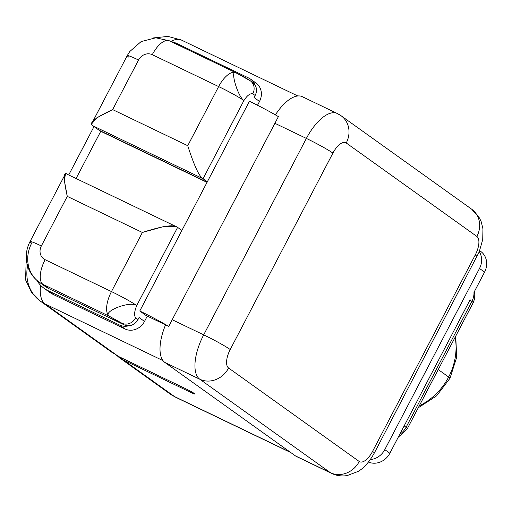 <?xml version="1.0" encoding="UTF-8"?>
<svg xmlns="http://www.w3.org/2000/svg" width="512" height="512" viewBox="0 0 512 512"><rect width="100%" height="100%" fill="white"/><g stroke="black" fill="none" stroke-linecap="round" stroke-linejoin="round"><path stroke-width="0.77" d="M163.014 360.627L45.094 303.955L118.336 356.365L185.786 388.774A7.232 0.499 27.6 0 1 194.259 393.466A7.232 0.499 27.6 0 1 191.021 392.518L123.565 360.102L174.579 396.602L290.387 452.256L174.579 396.602A38.829 34.778 125.6 0 1 169.926 393.85A38.829 34.778 -54.4 0 0 174.579 396.602A38.829 17.056 115.7 0 0 175.706 397.274A38.829 17.056 -64.3 0 1 174.579 396.602L123.565 360.102L191.021 392.518A7.232 0.499 -152.4 0 0 194.816 393.99A7.232 0.499 -152.4 0 0 185.786 388.774L118.336 356.365L45.094 303.955A38.829 17.056 -64.3 0 1 40.582 285.28A38.829 17.056 115.7 0 0 45.094 303.955A38.829 34.778 125.6 0 1 40.448 301.21A38.829 34.778 -54.4 0 0 45.094 303.955L163.014 360.627M170.861 41.51A38.829 17.056 -64.3 0 1 181.555 40.115A38.829 17.056 115.7 0 0 170.861 41.51M116.314 355.302L123.565 360.102L116.314 355.302M27.584 265.926A38.829 34.778 -54.4 0 0 40.448 301.21L31.258 291.93L25.6 279.91L26.259 257.197M182.682 40.781A38.829 17.056 115.7 0 0 181.555 40.115L167.942 36.416L153.619 37.907M191.309 391.661A7.552 3.315 -64.3 0 1 191.021 392.518A7.552 3.315 115.7 0 0 191.309 391.661M250.509 79.098A15.283 13.69 -54.4 0 0 248.678 78.01L177.165 43.642A32.269 28.902 -54.4 0 0 170.963 41.562A32.269 28.902 125.6 0 1 177.165 43.642L248.678 78.01A15.283 13.69 125.6 0 1 255.002 85.043L255.072 85.094A10.784 9.658 125.6 0 1 255.136 95.482L254.061 97.53L259.52 101.427L254.061 97.53L255.136 95.482A10.784 9.658 -54.4 0 0 255.072 85.094L255.002 85.043A15.283 13.69 -54.4 0 0 250.509 79.098L256.038 83.053A15.283 13.69 125.6 0 1 259.52 101.427L257.523 105.248L259.52 101.427A15.283 13.69 -54.4 0 0 254.208 81.965M47.059 290.17A32.269 28.902 -54.4 0 0 53.555 294.618L125.069 328.986A15.283 13.69 -54.4 0 0 144.512 321.421L147.296 316.09L144.512 321.421A15.283 13.69 125.6 0 1 125.069 328.986L119.546 325.03L48.032 290.662L53.555 294.618L125.069 328.986L119.546 325.03A15.283 13.69 -54.4 0 0 129.203 325.677A10.784 9.658 125.6 0 1 124.205 324.851L49.101 288.755A32.358 28.979 125.6 0 1 42.304 284.032M207.034 182.362L100.762 131.296L76.077 178.509L100.762 131.296L99.75 130.573L207.034 182.362M99.245 130.33L93.005 125.862L99.245 130.33L207.13 182.176L99.245 130.33M65.517 174.118L64.282 180.122L67.27 196.371L41.35 245.958A10.784 9.658 -54.4 0 0 45.101 259.693L111.469 291.584A21.568 1.485 27.6 0 1 136.736 305.562L177.613 227.373L181.901 230.438L139.77 311.008A32.358 2.227 -152.4 0 1 168.723 326.387L278.394 116.614A32.358 2.227 -152.4 0 0 249.44 101.235A32.358 2.227 27.6 0 1 278.394 116.614L168.723 326.387L146.01 315.475L168.723 326.387A32.358 2.227 -152.4 0 0 139.77 311.008L146.01 315.475L139.77 311.008L181.901 230.438L177.613 227.373L136.736 305.562C134.349 311.354 133.984 315.462 135.648 317.888L137.99 319.558L139.059 317.504L144.512 321.421L139.059 317.504L137.99 319.558A10.784 9.658 125.6 0 1 129.274 325.722L129.274 325.722A10.784 9.658 -54.4 0 0 137.99 319.558M64.909 174.842L30.035 241.542A21.568 1.485 27.6 0 1 41.35 245.958A21.568 1.485 -152.4 0 0 30.035 241.542A21.568 1.485 -152.4 0 0 31.686 243.142A32.358 28.979 -54.4 0 0 39.059 282.048A32.358 28.979 -54.4 0 0 42.931 284.339L49.101 288.755L124.205 324.851A10.784 9.658 125.6 0 0 129.203 325.677A15.283 13.69 -54.4 0 1 119.546 325.03L48.032 290.662A32.269 28.902 -54.4 0 1 36.774 280.243A32.269 28.902 -54.4 0 0 44.166 288.378A32.269 28.902 -54.4 0 0 48.032 290.662L53.555 294.618A32.269 28.902 125.6 0 1 49.696 292.333L44.166 288.378M236.416 73.088C229.363 67.469 237.331 96.128 243.91 100.55C247.155 95.462 250.118 93.216 252.794 93.805A10.784 9.658 -54.4 0 0 250.342 80.838A10.784 9.658 -54.4 0 0 249.05 80.077L236.416 73.088C229.363 67.469 237.331 96.128 243.91 100.55L203.034 178.739L207.322 181.811L181.901 230.438L207.322 181.811L203.034 178.739C199.264 176.71 194.17 165.696 187.738 145.696L218.643 86.579L152.275 54.682A10.784 9.658 -54.4 0 0 138.56 60.019L112.634 109.6L187.738 145.696L218.643 86.579A21.568 1.485 27.6 0 1 243.91 100.55C247.155 95.462 250.118 93.216 252.794 93.805L255.136 95.482L252.794 93.805A10.784 9.658 -54.4 0 0 250.342 80.838L252.614 82.464A10.784 9.658 125.6 0 1 255.002 85.043A10.784 9.658 -54.4 0 0 251.411 81.741M135.648 317.888A10.784 9.658 -54.4 0 1 121.933 323.226L109.299 316.237L124.205 324.851L121.933 323.226A10.784 9.658 -54.4 0 0 135.648 317.888C133.984 315.462 134.349 311.354 136.736 305.562A21.568 1.485 -152.4 0 0 111.469 291.584A21.568 9.478 115.7 0 0 109.299 316.237L42.931 284.339L49.101 288.755A32.358 28.979 125.6 0 1 45.229 286.464L39.059 282.048C33.978 278.355 30.349 273.562 28.16 267.661C25.126 258.688 25.754 249.978 30.035 241.542M235.808 72.723A21.568 9.478 115.7 0 0 235.789 72.717A21.568 9.478 115.7 0 0 218.643 86.579L152.275 54.682A10.784 9.658 -54.4 0 0 138.56 60.019L112.634 109.6L187.738 145.696C194.17 165.696 199.264 176.71 203.034 178.739L93.005 125.862C88.179 123.322 94.726 117.907 112.634 109.6L96.909 117.709L91.936 123.584M177.613 227.373C174.445 224.192 162.701 225.888 142.374 232.467L111.469 291.584L142.374 232.467L67.27 196.371L41.35 245.958A10.784 9.658 -54.4 0 0 45.101 259.693L111.469 291.584A21.568 9.478 -64.3 0 0 109.299 316.237C101.766 311.712 130.086 300.493 136.736 305.562C130.086 300.493 101.766 311.712 109.299 316.237L42.931 284.339A21.568 9.478 -64.3 0 1 45.101 259.693A21.568 9.478 115.7 0 0 42.931 284.339A32.358 28.979 125.6 0 1 39.059 282.048M67.578 174.49C63.36 170.81 63.258 178.099 67.27 196.371L142.374 232.467L163.347 226.656L175.309 226.426M152.275 54.682A21.568 9.478 -64.3 0 1 169.421 40.819A21.568 9.478 115.7 0 0 152.275 54.682M170.048 41.19A21.568 9.478 115.7 0 0 169.421 40.819L155.789 37.811L141.107 41.6L129.722 51.578L127.245 55.61A21.568 1.485 27.6 0 1 138.56 60.019A21.568 1.485 -152.4 0 0 127.245 55.61A21.568 1.485 -152.4 0 0 128.89 57.21M169.421 40.819L235.789 72.717A21.568 9.478 -64.3 0 0 218.643 86.579A21.568 1.485 -152.4 0 1 243.91 100.55L203.034 178.739L93.005 125.862M476.89 236.461A16.179 7.104 -64.3 0 1 475.258 254.95L372.57 451.379A16.179 7.104 -64.3 0 1 359.245 461.498L228.595 368.013A16.179 7.104 -64.3 0 1 230.221 349.523L332.909 153.094A16.179 7.104 -64.3 0 1 346.24 142.982L476.89 236.461L346.24 142.982A16.179 7.104 115.7 0 0 332.909 153.094L230.221 349.523A16.179 7.104 115.7 0 0 228.595 368.013L359.245 461.498A16.179 7.104 115.7 0 0 372.57 451.379L475.258 254.95A22.65 1.555 27.6 0 1 476.992 256.634A22.65 1.555 -152.4 0 0 475.258 254.95A16.179 7.104 115.7 0 0 476.89 236.461A22.65 20.288 -54.4 0 0 471.725 209.229A22.65 20.288 125.6 0 1 476.89 236.461M297.856 457.05A38.829 17.056 -64.3 0 1 295.501 455.923L164.851 362.438A38.829 17.056 -64.3 0 1 165.562 324.87A38.829 17.056 -64.3 0 0 164.851 362.438L295.501 455.923L330.432 472.71A38.829 17.056 115.7 0 0 331.565 473.376A38.829 17.056 -64.3 0 1 330.432 472.71L199.782 379.226L164.851 362.438L199.782 379.226A22.65 20.288 -54.4 0 0 228.595 368.013A22.65 20.288 125.6 0 1 199.782 379.226A38.829 17.056 -64.3 0 1 203.693 334.854A38.829 17.056 115.7 0 0 199.782 379.226L330.432 472.71A22.65 20.288 -54.4 0 0 359.245 461.498A22.65 20.288 125.6 0 1 330.432 472.71L295.501 455.923A38.829 17.056 -64.3 0 0 296.634 456.589L331.565 473.376C336.48 475.699 341.683 476.435 347.168 475.584L358.08 471.443C363.91 468.109 369.312 461.984 374.304 453.056A22.65 1.555 -152.4 0 0 372.57 451.379A22.65 1.555 27.6 0 1 374.304 453.056L479.187 251.949L482.726 239.552L482.95 228.89L481.248 221.83L479.494 218.003L471.725 209.229A22.65 20.288 -54.4 0 0 469.018 207.622M337.242 113.472A38.829 17.056 115.7 0 0 306.381 138.426L203.693 334.854A22.65 1.555 27.6 0 1 230.221 349.523A22.65 1.555 -152.4 0 0 203.693 334.854L172.211 319.725L203.693 334.854L306.381 138.426A38.829 17.056 -64.3 0 1 337.242 113.472L341.075 115.75A22.65 20.288 125.6 0 1 346.24 142.982A22.65 20.288 -54.4 0 0 341.075 115.75A22.65 20.288 -54.4 0 0 338.368 114.144A38.829 17.056 115.7 0 0 337.242 113.472L302.31 96.685A38.829 17.056 -64.3 0 0 275.386 114.874A38.829 17.056 -64.3 0 1 303.437 97.357M306.381 138.426L274.899 123.296L306.381 138.426A22.65 1.555 27.6 0 1 332.909 153.094A22.65 1.555 -152.4 0 0 306.381 138.426M370.349 459.546A17.254 15.456 -54.4 0 0 384.787 449.638L479.501 268.467A17.254 15.456 -54.4 0 0 479.296 251.693A17.254 15.456 -54.4 0 1 479.501 268.467L384.787 449.638L389.856 453.267A17.254 15.456 125.6 0 1 368.461 462.061A17.254 15.456 125.6 0 0 389.856 453.267L400.083 433.709L389.856 453.267L384.787 449.638A17.254 15.456 -54.4 0 1 370.349 459.546M455.155 337.21A60.397 54.099 125.6 0 1 448.653 377.018L438.24 369.568L448.653 377.018A60.397 54.099 125.6 0 1 419.277 405.837A60.397 54.099 -54.4 0 0 448.653 377.018A17.254 1.184 27.6 0 1 449.971 378.298A17.254 1.184 -152.4 0 0 448.653 377.018A60.397 54.099 -54.4 0 0 455.155 337.21M473.984 292.352A17.254 15.456 125.6 0 1 471.878 301.421L469.958 300.045L471.878 301.421A17.254 1.184 27.6 0 1 473.197 302.701A17.254 1.184 -152.4 0 0 471.878 301.421A17.254 15.456 -54.4 0 0 473.984 292.352M404.154 425.914L406.074 427.283L471.878 301.421L406.074 427.283A17.254 15.456 125.6 0 1 399.757 434.33A17.254 15.456 -54.4 0 0 406.074 427.283A17.254 1.184 27.6 0 1 407.398 428.563A17.254 1.184 -152.4 0 0 406.074 427.283L404.154 425.914M479.68 250.72A17.254 15.456 125.6 0 1 484.57 272.096L474.342 291.654L484.57 272.096L479.501 268.467L484.57 272.096A17.254 15.456 125.6 0 0 480.64 251.347L479.699 250.675M470.112 299.75L404.314 425.613L470.112 299.75M400.083 433.709L404.314 425.613L400.083 433.709M207.322 181.811L249.44 101.235L207.322 181.811M290.925 452.646L175.706 397.274L169.926 393.85L118.861 357.312M297.773 95.968L181.555 40.115M113.741 353.651L40.448 301.21M68.717 174.97L94.01 126.586M67.002 174.144L176.934 226.976M127.245 55.61L92.371 122.31M250.342 80.838C249.19 79.827 244.371 77.139 235.885 72.762M341.075 115.75L471.725 209.229M418.272 407.763L436.557 395.878L449.971 378.298L456.666 357.382L455.75 336.077M474.739 290.906L474.733 298.522L473.197 302.701L407.398 428.563L399.84 435.994L398.592 436.563"/></g></svg>
